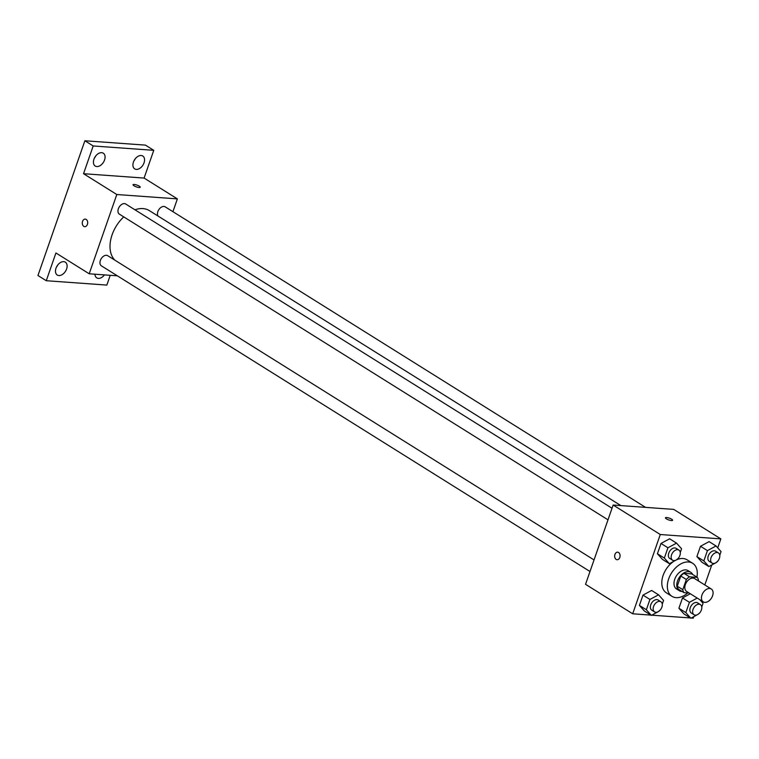 <?xml version="1.0" encoding="UTF-8"?>
<svg xmlns="http://www.w3.org/2000/svg" width="759" height="759" viewBox="0 0 759 759"><rect width="100%" height="100%" fill="white"/><g stroke="black" fill="none" stroke-linecap="round" stroke-linejoin="round"><path stroke-width="1.14" d="M704.855 602.361A7.581 4.971 -58 0 1 703.251 601.849A7.581 4.971 -58 0 1 703.052 592.788A7.581 4.971 -58 0 1 711.287 588.993A7.581 4.971 -58 0 1 712.094 596.954A7.581 4.971 -58 0 1 704.855 602.361M703.251 601.849L686.61 591.441A7.581 4.971 -58 0 1 686.421 582.381A7.581 4.971 -58 0 1 694.656 578.586L711.287 588.993M698.289 580.863L698.46 580.369A10.294 6.746 -58 0 0 697.274 577.371L689.504 576.812A10.294 6.746 -58 0 0 686.345 579.496L682.806 589.667A10.294 6.746 -58 0 0 683.982 592.665L689.153 593.035M686.345 579.496L680.804 576.024L677.256 586.195L682.806 589.667M677.256 586.195A10.294 6.746 -58 0 0 678.442 589.193L683.982 592.665M680.804 576.024A10.294 6.746 -58 0 1 683.963 573.339L689.504 576.812M697.274 577.371L691.734 573.899L683.963 573.339M692.692 574.497A10.825 7.097 122 0 0 690.832 572.362A10.825 7.097 122 0 0 677.512 581.005A10.825 7.097 122 0 0 679.343 590.73A10.825 7.097 122 0 0 682.075 591.47M679.343 590.73L676.573 588.993A10.825 7.097 -58 0 1 674.742 579.269A10.825 7.097 -58 0 1 688.052 570.626L690.832 572.362M687.768 592.931A19.497 12.78 -58 0 1 676.098 597.646A19.497 12.78 -58 0 1 671.971 596.337A19.497 12.78 -58 0 1 671.478 573.036A19.497 12.78 -58 0 1 692.654 563.282A19.497 12.78 -58 0 1 696.923 577.144M671.971 596.337L666.43 592.864A19.497 12.78 -58 0 1 662.389 577.922A19.497 12.78 -58 0 1 673.888 561.271M676.791 559.696A19.497 12.78 -58 0 1 687.104 559.819L692.654 563.282M680.273 552.457L681.563 548.757L676.535 543.121L669.609 538.786L661.004 543.444L657.417 553.738L662.436 559.374L669.372 563.709L675.975 560.133M719.76 555.294L721.05 551.603L716.031 545.958L709.096 541.622L700.491 546.281L696.904 556.584L701.923 562.22L708.859 566.556L715.471 562.979M717.729 547.865L720.851 538.89L660.283 534.526L632.683 613.794L650.909 615.103M651.782 615.169L690.396 617.949M691.278 618.016L693.252 618.158L693.773 616.659M704.817 584.942L711.762 564.981M662.275 604.136L663.565 600.435L658.537 594.8L651.611 590.464L643.006 595.122L639.42 605.416L644.438 611.061L651.374 615.397L657.977 611.82M697.227 598.083L689.428 602.304L682.493 597.969L690.292 593.747L682.493 597.969L678.907 608.263L683.925 613.898L690.861 618.234L697.474 614.657M720.851 538.89L673.717 509.393L613.149 505.039L585.54 584.307L632.683 613.794M613.149 505.039L660.283 534.526M617.095 559.725A3.795 2.704 94.1 0 1 616.166 559.411A3.795 2.704 94.1 0 1 614.762 555.076A3.795 2.704 94.1 0 1 617.636 552.163A3.795 2.704 94.1 0 1 620.065 556.138A3.795 2.704 94.1 0 1 617.095 559.725A3.795 2.704 94.1 0 1 616.166 559.411A3.795 2.704 94.1 0 1 614.771 555.076A3.795 2.704 94.1 0 1 617.646 552.163M671.449 520.56A3.795 0.939 -160.8 0 1 667.436 519.412A3.795 0.939 -160.8 0 1 665.444 517.79A3.795 0.939 -160.8 0 1 669.334 518.15A3.795 0.939 -160.8 0 1 672.607 520.285A3.795 0.939 -160.8 0 1 671.449 520.56M665.444 517.79A3.795 0.939 -160.8 0 1 669.334 518.15A3.795 0.939 -160.8 0 1 672.607 520.285M114.827 260.138A30.322 19.886 -58 0 1 123.745 216.884M134.969 209.797A30.322 19.886 -58 0 1 149.371 210.632L620.853 505.589M607.997 519.83L119.372 214.142A5.977 3.918 -58 0 1 119.22 206.998A5.977 3.918 -58 0 1 125.709 204.01L612.029 508.255M589.999 571.508L101.374 265.83A5.977 3.918 -58 0 1 101.222 258.677A5.977 3.918 -58 0 1 107.712 255.688L594.031 559.933M157.929 215.983A5.977 3.918 -58 0 1 159.305 209A5.977 3.918 -58 0 1 165.206 206.856L645.577 507.373M172.919 211.676L177.378 198.886L116.81 194.522L89.201 273.79L117.341 275.821M177.378 198.886L144.096 178.071L153.764 150.329L145.443 145.121L84.875 140.766L93.196 145.965L83.537 173.707L116.81 194.522M84.875 140.766L37.95 275.517L46.271 280.716L106.839 285.08L110.235 275.308M89.201 273.79L55.929 252.975L46.271 280.716M84.714 226.666A3.795 2.704 94.1 0 1 83.775 226.353A3.795 2.704 94.1 0 1 82.38 222.017A3.795 2.704 94.1 0 1 85.255 219.104A3.795 2.704 94.1 0 1 87.674 223.08A3.795 2.704 94.1 0 1 84.714 226.666A3.795 2.704 94.1 0 1 83.775 226.353A3.795 2.704 94.1 0 1 82.38 222.017A3.795 2.704 94.1 0 1 85.255 219.104M144.096 178.071L83.537 173.707M139.068 187.492A3.795 0.939 -160.8 0 1 135.055 186.353A3.795 0.939 -160.8 0 1 133.062 184.731A3.795 0.939 -160.8 0 1 136.952 185.092A3.795 0.939 -160.8 0 1 140.216 187.226A3.795 0.939 -160.8 0 1 139.068 187.492M133.062 184.731A3.795 0.939 -160.8 0 1 136.943 185.092A3.795 0.939 -160.8 0 1 140.216 187.226M104.552 159.988A7.59 4.971 -58 0 1 95.226 166.041A7.59 4.971 -58 0 1 95.027 156.971A7.59 4.971 -58 0 1 103.271 153.176A7.59 4.971 -58 0 1 104.552 159.988M144.039 162.834A7.59 4.971 -58 0 1 134.713 168.887A7.59 4.971 -58 0 1 134.523 159.807A7.59 4.971 -58 0 1 142.758 156.012A7.59 4.971 -58 0 1 144.039 162.834M153.764 150.329L93.196 145.965M66.602 268.98A7.59 4.971 -58 0 1 57.267 275.033A7.59 4.971 -58 0 1 57.077 265.963A7.59 4.971 -58 0 1 65.321 262.168A7.59 4.971 -58 0 1 66.602 268.98M104.448 274.891A7.59 4.971 -58 0 1 96.754 277.87A7.59 4.971 -58 0 1 94.96 274.208M133.907 160.917A7.59 4.971 122 0 0 135.254 158.773M56.46 267.073A7.59 4.971 122 0 0 57.807 264.919M94.42 158.081A7.59 4.971 122 0 0 95.757 155.927M689.428 602.304L685.842 612.598L690.861 618.234M697.844 614.458L699.713 612.874M701.762 606.982L703.052 603.282L699.931 599.771M694.049 614.743L691.278 613.006A5.977 3.918 -58 0 1 691.126 605.862A5.977 3.918 -58 0 1 697.616 602.874L700.386 604.61A5.977 3.918 -58 0 1 701.022 610.881A5.977 3.918 -58 0 1 695.31 615.141A5.977 3.918 -58 0 1 694.049 614.743A5.977 3.918 -58 0 1 693.897 607.598A5.977 3.918 -58 0 1 700.386 604.61M682.493 597.969L678.907 608.263L685.842 612.598M678.907 608.263L683.925 613.898M716.031 545.958L707.426 550.617L703.84 560.92L708.859 566.556M715.841 562.77L717.71 561.195M712.046 563.064L709.276 561.328A5.977 3.918 -58 0 1 709.124 554.184A5.977 3.918 -58 0 1 715.614 551.186L718.384 552.922A5.977 3.918 -58 0 1 719.02 559.203A5.977 3.918 -58 0 1 713.308 563.463A5.977 3.918 -58 0 1 712.046 563.064A5.977 3.918 -58 0 1 711.895 555.911A5.977 3.918 -58 0 1 718.384 552.922M709.096 541.622L700.491 546.281L707.426 550.617M700.491 546.281L696.904 556.584L703.84 560.92M696.904 556.584L701.923 562.22M658.537 594.8L649.932 599.458L646.345 609.752L651.374 615.397M658.357 611.612L660.226 610.037M654.562 611.896L651.782 610.17A5.977 3.918 -58 0 1 651.63 603.016A5.977 3.918 -58 0 1 658.129 600.027L660.899 601.764A5.977 3.918 -58 0 1 661.535 608.035A5.977 3.918 -58 0 1 655.823 612.304A5.977 3.918 -58 0 1 654.562 611.896A5.977 3.918 -58 0 1 654.41 604.752A5.977 3.918 -58 0 1 660.899 601.764M651.611 590.464L643.006 595.122L649.932 599.458M643.006 595.122L639.42 605.416L646.345 609.752M639.42 605.416L644.438 611.061M676.535 543.121L667.929 547.78L664.343 558.074L669.372 563.709M676.354 559.933L678.214 558.349M672.559 560.218L669.78 558.482A5.977 3.918 -58 0 1 669.628 551.338A5.977 3.918 -58 0 1 676.127 548.349L678.897 550.085A5.977 3.918 -58 0 1 679.533 556.356A5.977 3.918 -58 0 1 673.821 560.616A5.977 3.918 -58 0 1 672.559 560.218A5.977 3.918 -58 0 1 672.408 553.074A5.977 3.918 -58 0 1 678.897 550.085M669.609 538.786L661.004 543.444L667.929 547.78M661.004 543.444L657.417 553.738L664.343 558.074M657.417 553.738L662.436 559.374"/></g></svg>
